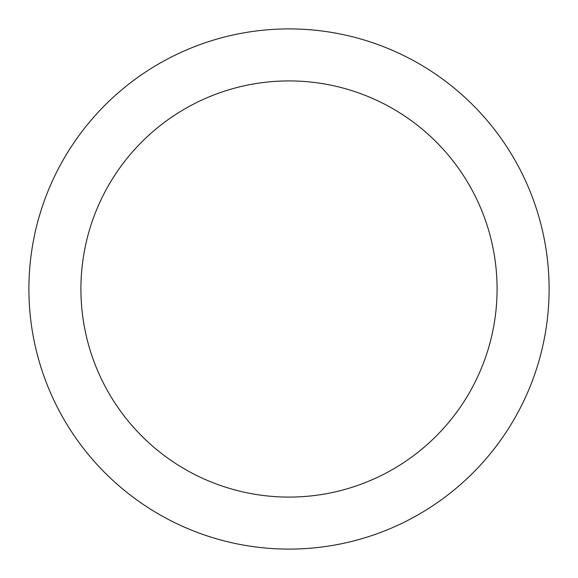<?xml version="1.0" encoding="UTF-8"?>
<svg xmlns="http://www.w3.org/2000/svg" width="578" height="578" viewBox="0 0 578 578"><rect width="100%" height="100%" fill="white"/><g stroke="black" fill="none" stroke-linecap="round" stroke-linejoin="round"><path stroke-width="0.87" d="M289 28.9A260.1 260.1 0 0 1 514.254 419.05A260.1 260.1 0 0 1 63.746 419.05A260.1 260.1 0 0 1 289 28.9M289 80.92A208.08 208.08 0 0 1 469.206 393.04A208.08 208.08 0 0 1 108.794 393.04A208.08 208.08 0 0 1 289 80.92"/></g></svg>

